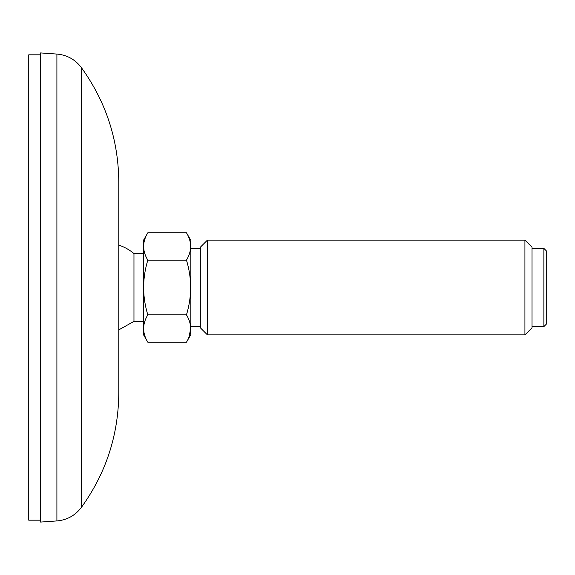 <?xml version="1.0" encoding="UTF-8"?>
<svg xmlns="http://www.w3.org/2000/svg" width="575" height="575" viewBox="0 0 575 575"><rect width="100%" height="100%" fill="white"/><g stroke="black" fill="none" stroke-linecap="round" stroke-linejoin="round"><path stroke-width="0.86" d="M40.595 520.181L28.75 520.181L28.75 54.819L40.595 54.819M40.595 52.929L40.595 522.071L56.903 520.936L56.903 54.064L40.595 52.929M81.355 507.438L81.355 67.562C105.98 101.753 118.457 139.919 118.788 182.059L118.788 392.941C118.457 435.081 105.98 473.247 81.355 507.438C75.181 515.523 67.031 520.023 56.903 520.936M143.448 321.389L133.968 321.389L118.788 329.877M133.968 321.389L133.968 253.611A44.548 44.548 0 0 0 118.788 245.123M543.878 326.593L546.25 324.228L546.25 250.772L543.878 248.407L543.878 326.593L532.033 326.593M524.925 334.887L532.033 327.779L532.033 247.221L524.925 240.113L524.925 334.887L207.424 334.887L207.424 240.113L200.316 247.221L200.316 327.779L207.424 334.887M186.458 314.863C192.014 323.962 192.014 333.083 186.458 342.218L147.825 342.218C142.269 333.119 142.269 323.998 147.825 314.863L186.458 314.863C192.014 296.578 192.014 278.343 186.458 260.137L147.825 260.137C142.269 278.422 142.269 296.657 147.825 314.863M147.825 342.218L143.448 334.636L143.448 240.364L147.825 232.782L186.458 232.782C192.014 241.881 192.014 251.002 186.458 260.137M147.825 232.782C142.269 241.881 142.269 251.002 147.825 260.137M190.692 328.541L189.074 336.806M186.458 342.218L190.835 334.636L190.835 240.364L186.458 232.782M81.355 67.562C75.181 59.477 67.031 54.977 56.903 54.064M143.448 253.611L133.968 253.611M200.316 248.407L190.835 248.407M200.316 326.593L190.835 326.593M543.878 248.407L532.033 248.407M524.925 240.113L207.424 240.113"/></g></svg>
